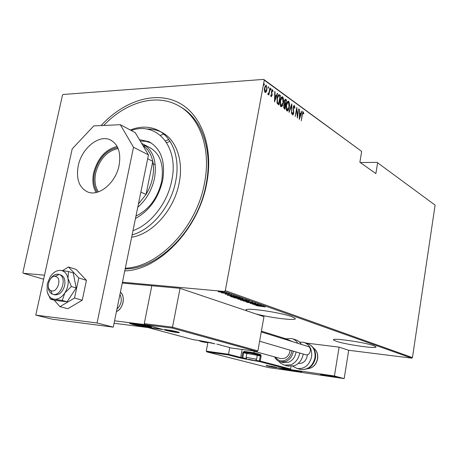 <?xml version="1.0" encoding="UTF-8"?>
<svg xmlns="http://www.w3.org/2000/svg" width="458" height="458" viewBox="0 0 458 458"><rect width="100%" height="100%" fill="white"/><g stroke="black" fill="none" stroke-linecap="round" stroke-linejoin="round"><path stroke-width="0.69" d="M101.098 125.578C123.162 101.441 153.831 90.965 177.326 102.037C200.776 113.029 213.852 146.211 206.758 183.12C198.703 229.074 159.149 270.031 124.753 270.918M125.16 268.932C158.829 269.19 198.285 229.212 206.197 183.973C212.976 149.938 201.68 118.565 180.601 106.977M255.73 313.867C271.245 318.024 297.797 321.15 295.164 318.402L291.66 316.638C279.523 312.075 242.265 306.986 246.307 310.364L247.085 310.948M373.785 345.698C364.734 342.263 330.556 337.454 333.55 339.985L336.069 341.199C345.532 344.588 378.239 349.231 375.944 346.798L373.785 345.698M44.535 275.172L23.244 273.249L22.9 272.464L62.46 95.207L63.13 94.48L263.688 79.383L361.66 151.398L264.255 80.144L225.319 290.641L412.463 357.601L411.782 358.162L348.71 350.284L339.097 347.135L306.059 343.053M220.407 292.158L218.071 291.557L220.143 291.5L224.987 292.433L220.418 292.078M228.782 293.767L221.512 292.794L228.782 293.767M225.13 294.088L231.668 294.792L225.159 293.939M239.087 297.425L240.147 297.797L231.931 297.024L230.443 296.423L233.317 296.423L239.087 297.425M246.828 300.167L237.668 299L242.545 299.257L246.828 300.167M252.805 302.286L246.089 301.999L251.19 302.125L243.181 300.975L252.805 302.286M260.384 304.982L252.587 304.284L256.806 304.152L250.16 303.431L258.249 304.221L254.024 304.352L260.384 304.982M262.251 306.333L256.64 305.704L265.445 306.963L262.262 306.265M411.782 358.162L224.431 291.46L122.446 282.225M23.244 273.249L43.647 279.22M254.722 305.034L261.346 305.32L259.486 305.326L264.14 306.31L254.728 305.011M255.753 303.282L247.062 302.372L255.753 303.282M246.845 301.221L240.484 300.03L243.37 300.001L249.392 301.026L246.856 301.146M240.232 298.885L233.798 297.677L236.683 297.643L242.763 298.673L240.244 298.811M227.242 295.376L233.918 295.587L232.069 295.628L236.975 296.67L227.242 295.353M229.338 294.116L228.273 293.91L229.361 293.984M226.515 293.114L225.451 292.914L226.544 292.988M221.89 291.477L220.819 291.271L221.918 291.345M377.049 162.367L435.1 205.115L377.049 162.367L360.263 162.544M266.201 91.955L265.067 92.447L264.358 90.644L264.478 87.93L266.115 85.136L266.985 89.734L266.201 91.955L265.211 92.527M270.168 88.136L268.903 95.041L268.817 93.827L268.102 94.571L267.753 94.09L268.978 92.59L269.894 87.942L270.168 88.136L269.854 88.159M271.147 96.775L270.707 95.356L271.01 94.903L271.382 95.968L271.812 95.247L271.474 91.199L272.373 89.642L273.025 91.125L272.722 91.629L272.281 90.518L271.749 91.36L272.092 95.407L271.147 96.775M279.466 94.88L280.422 95.573L278.733 104.876L277.193 103.405L277.067 98.287C277.325 96.277 277.966 95.064 278.979 94.651L280.422 95.573M286.456 99.953L284.802 109.164L284.229 108.758L283.708 105.809L284.401 104.086L284.229 101.298L285.414 99.26L286.456 99.953L285.987 99.981L285.878 100.6M291.861 103.869L291.506 113.905L291.511 105.603L289.158 112.25L288.878 112.05L291.78 103.874M298.719 108.849L297.368 118.055L296.698 109.542L295.175 116.504L296.784 107.441L297.46 115.948L298.719 108.849M302.326 114.849L301.272 120.82L302.097 114.58L303.167 111.855L303.814 113.447L303.545 114.031L303.064 112.794L302.051 114.861M435.1 205.115L412.463 357.601M361.66 151.398L359.879 162.269L375.875 173.588L377.569 163.037M299.297 119.418L299.589 109.479L299.744 112.845L300.952 113.71L301.851 111.117L302.12 111.311L299.297 119.418M294.38 105.437L294.906 108.054L294.574 108.34L294.093 106.313L293.366 107.493L293.744 113.366L292.805 115.05L292.181 112.914L292.519 112.519L292.965 114.122L293.486 113.223L293.114 107.298L294.38 105.437L293.916 105.46L294.374 106.594M289.319 107.155C289.015 109.307 288.305 110.607 287.195 111.048L286.92 110.928C285.924 109.336 285.689 107.349 286.216 104.979C286.525 102.832 287.229 101.55 288.328 101.126L288.626 101.264C289.599 102.855 289.828 104.825 289.319 107.155L289.027 107.166M283.347 102.873C283.038 105.048 282.317 106.353 281.189 106.8L280.903 106.674C279.884 105.059 279.643 103.05 280.176 100.651C280.491 98.493 281.206 97.199 282.328 96.775L282.638 96.913C283.628 98.533 283.868 100.52 283.347 102.873L283.05 102.89M274.508 101.888L274.8 91.497L275.098 91.709L274.977 95.024L276.288 95.968L277.267 93.283L277.559 93.495L274.508 101.888M271.079 89.55L270.661 90.134L270.89 88.543L271.079 89.55L270.523 89.871M268.537 87.707L268.113 88.297L268.342 86.694L268.537 87.707L267.982 88.039M264.363 84.69L263.94 85.28L264.169 83.665L264.363 84.69L263.802 85.028M264.255 80.144L263.688 79.383M224.431 291.46L225.319 290.641M168.744 139.501L165.464 140.892M170.01 141.327L166.655 142.661M302.921 111.941L303.316 111.918M302.887 111.97L303.305 113.103M303.414 113.469L303.814 113.447M299.463 112.994L300.952 113.71M301.782 111.328L302.12 111.311M300.832 113.716L300.568 114.477M299.452 117.666L299.28 118.17M299.709 113.859L299.572 117.66L300.66 114.54L299.435 113.87M298.685 109.044L298.971 109.027M297.282 115.954L297.202 116.424M296.412 109.554L296.698 109.542M296.498 109.078L296.532 109.548M297.168 115.96L297.46 115.948M294.574 108.071L294.906 108.054M293.744 106.388L293.32 106.468M293.011 108.477L293.309 108.46M293.498 111.878L293.83 111.867M293.452 113.378L293.744 113.366M293.114 114.076L292.633 114.964M292.256 113.916L292.868 114.082M291.351 105.071L291.334 105.615M291.156 105.626L291.511 105.603M288.242 109.41L287.08 111.019M287.962 101.184L288.626 101.264M288.162 101.287L288.918 102.855M286.176 105.18L286.473 105.163L287.074 109.977L289.061 106.972L288.471 102.208L287.75 102.123L286.817 102.775M286.118 109.227L286.611 110L287.177 110.04M286.611 110L287.074 109.977M288.214 102.094L286.473 105.163M285.242 104.138L285.094 104.968M284.538 108.042L284.389 108.872M285.094 99.34L285.655 99.369M285.185 99.397L285.987 99.981M284.189 103.439L285.408 104.132L286.027 100.708L285.643 100.428L285.265 100.245L284.487 101.481L284.704 103.502L285.408 104.132M285.122 100.25L284.435 100.445M283.622 107.516L284.71 108.031L285.242 105.077L284.716 104.779L283.971 105.981L284.71 108.031M284.567 104.785L283.926 104.939M283.88 107.802L284.349 107.779M283.679 105.993L283.971 105.981M284.241 103.531L284.704 103.502M284.195 101.499L284.487 101.481M282.271 105.111L281.075 106.771M281.956 96.827L282.638 96.913M282.168 96.941L282.947 98.556M280.141 100.863L280.439 100.846L281.063 105.712L283.084 102.689L282.477 97.869L281.744 97.783L280.771 98.476M280.078 104.916L280.594 105.741L281.178 105.781M280.594 105.741L281.063 105.712M282.214 97.754L280.439 100.846M279.952 95.602L279.838 96.232M278.475 103.743L278.321 104.584M278.596 94.703L278.996 94.915M276.89 102.306L277.954 103.6L278.641 103.731L279.981 96.335L278.693 95.67L277.33 98.481L277.508 102.632L278.641 103.731M278.321 95.693L277.6 96.243M277.038 102.661L277.508 102.632M277.027 98.499L277.33 98.481M278.224 95.699L278.693 95.67M274.794 91.732L275.098 91.709M274.68 95.041L274.977 95.024M274.674 95.172L276.288 95.968M277.182 93.524L277.559 93.495M276.197 95.974L275.905 96.775M274.714 100.062L274.485 100.691M274.943 96.083L274.806 100.056L275.979 96.827L274.64 96.106M274.502 100.073L274.806 100.056M270.793 95.922L271.313 95.94M272.092 89.739L272.527 89.711M272.069 89.757L272.493 90.695M272.653 91.153L273.025 91.125M271.439 91.377L271.749 91.36M271.382 92.092L271.709 92.069M271.491 93.071L271.938 93.037M271.812 94.296L272.178 94.274M271.771 95.43L272.092 95.407M271.502 95.928L271.102 96.735M270.604 88.863L270.604 89.579M268.783 93.14L268.657 93.838M267.93 94.474L268.817 93.827M268.062 87.014L268.062 87.741M265.76 85.205L266.396 85.262M265.915 85.297L266.539 86.499M266.665 89.757L266.985 89.734M266.127 91.188L265.726 91.989M265.835 86.035L264.879 86.493M264.449 91.234L265.13 91.697M264.758 88.125L265.422 91.68L266.711 89.528L266.235 86.115L264.443 88.148M264.753 91.629L265.228 91.594M263.888 83.98L263.888 84.724M258.799 305.291L256.234 305.171L259.852 305.663L258.816 305.2M240.908 299.881L240.845 300.208M243.656 300.105L241.664 300.282L248.849 301.089L243.673 300.036M238.801 299.223L241.813 299.612L238.801 299.223M241.681 299.194L241.612 299.543M241.887 299.206L241.813 299.612M242.454 299.624L245.694 299.984L242.837 299.355L241.91 299.389L242.454 299.624M234.233 297.528L234.17 297.866M236.975 297.746L234.994 297.935L239.935 298.782L242.225 298.742L236.986 297.671M231.324 296.292L231.238 296.778M232.475 296.996L239.002 297.614L233.614 296.532L231.393 296.561L232.475 296.996M231.37 295.599L228.782 295.507L232.521 296.005L231.393 295.496M228.256 294.219L228.199 294.517M220.458 291.614L219.124 291.775L224.162 292.33L220.475 291.534M132.98 230.66C150.756 224.466 167.525 203.014 171.784 180.429C179.17 146.543 156.613 121.112 131.263 130.507M130.307 129.998C140.108 126.15 149.211 126.185 157.626 130.101C172.483 137.028 180.429 158.308 175.689 181.288C171.04 206.266 151.718 229.676 132.122 234.862M135.974 215.999C149.033 209.644 157.575 198.2 161.605 181.66C164.204 164.697 160.065 153.23 149.182 147.258M146.314 146.211L142.936 145.575M151.043 142.879L145.827 141.316L140.251 141.047M139.398 139.616L148.821 141.677C160.981 148.415 165.601 161.325 162.676 180.406C158.428 198.165 149.365 210.846 135.476 218.437M125.309 268.216C158.617 267.117 196.7 227.483 204.503 183.108C211.436 148.426 199.625 116.601 177.922 105.409C155.714 93.209 125.463 102.409 103.703 125.463M131.646 237.198C152.399 234.215 174.258 209.718 179.158 182.988C183.853 160.117 175.901 138.917 161.067 131.996L157.626 130.101M160.546 131.749C156.144 129.728 151.426 128.824 146.388 129.036M160.386 135.356L163.752 134.125M97.279 192.211C93.913 187.019 93.003 180.544 94.543 172.775C98.533 158.411 106.25 149.989 117.689 147.516M118.147 148.575C107.052 150.945 99.569 159.098 95.699 173.032C94.205 180.566 95.098 186.847 98.373 191.873M141.625 143.371L142.14 143.6C153.052 149.583 157.18 161.136 154.529 178.259C151.907 190.093 146.32 199.768 137.755 207.285M138.425 204.005L146.033 194.438C149.182 189.228 151.363 183.692 152.571 177.83C153.739 171.973 153.802 166.472 152.766 161.325C151.312 154.609 148.323 149.571 143.789 146.211L142.988 145.661M140.858 192.102L146.033 194.438L152.766 161.325L147.671 158.76M143.789 146.211L143.102 145.856M120.414 292.152C122.921 294.505 123.797 297.912 123.036 302.366C121.988 306.791 119.79 309.877 116.441 311.617C123.156 308.892 125.738 296.137 120.414 292.152M148.947 326.422L151.484 327.293C153.281 328.357 138.911 326.125 132.402 324.338L129.734 323.428C127.776 322.34 142.501 324.625 148.947 326.422M114.557 320.818L144.104 324.499L161.989 329.336L114.059 323.256M144.104 324.499L151.804 285.746L122.275 283.05M287.275 369.743L286.124 369.36C285.071 368.77 296.979 370.671 300.769 371.707L301.862 372.073C302.83 372.652 291.116 370.78 287.275 369.743M335.743 376.791C332.056 375.749 319.432 373.745 320.503 374.369L321.533 374.724C325.277 375.76 337.689 377.736 336.716 377.129L335.743 376.791M334.42 375.978L344.17 378.617L289.072 370.585L278.727 367.911L334.42 375.978L339.097 347.135M344.17 378.617L348.71 350.284M55.99 276.592C49.962 274.102 44.913 288.786 51.141 290.71C57.193 293.332 62.305 278.412 55.99 276.592M50.592 278.704C52.985 275.241 55.67 273.775 58.658 274.296L59.105 274.428C67.566 276.769 61.469 296.744 52.996 294.334L52.344 294.139C49.63 292.925 48.267 290.28 48.262 286.193M116.962 309.07C121.427 304.524 122.429 299.618 119.967 294.351M242.133 349.471L240.708 357.417L228.531 354.257L228.261 354.927L206.982 351.933L206.26 351.143L228.531 354.257L229.744 347.588M206.26 351.143L207.84 342.67M207.027 351.944L268.09 367.493L288.294 370.436L277.909 367.757L289.719 369.469L290.618 369.016L291.059 366.452M289.696 369.463L259.629 361.625L240.433 358.07L240.708 357.417L241.916 357.589L242.826 352.528L244.091 351.406L254.041 352.757L254.299 351.315M285.437 338.657L261.398 331.157M268.09 367.493L206.982 351.933M268.085 367.493L288.546 370.453M255.77 360.389L259.394 360.898L259.629 361.625L260.264 361.064L261.157 356.021L260.688 354.572L254.041 352.757L253.755 353.416L244.332 352.133L247.48 352.981M231.319 348.011L256.772 351.441L257.911 350.88L263.968 316.65L180.04 288.322L151.804 285.746L144.27 323.663L172.529 327.167L180.04 288.322M231.342 348.023L216.84 344.09L231.353 348.017L256.772 351.441M256.732 351.435L172.237 328.088L172.529 327.167L257.911 350.88M172.237 328.088L145.289 324.728L144.27 323.663M145.289 324.728L162.905 329.497M163.145 329.56L148.22 327.59M206.375 342.452L207.577 342.573L207.131 342.246L200.346 341.164L206.375 342.452M200.93 341.136L204.571 342.172L207.48 342.349M201.165 341.158L201.114 341.45M204.663 341.702L204.571 342.172M252.833 360.412L247.933 359.393L252.833 360.412M248.419 359.387L253.869 360.372M246.931 353.364L247.681 352.837L249.667 352.946L256.732 354.446M257.287 355.311L246.839 353.427M251.356 359.833L251.299 360.165M273.323 367.047L268.772 366.108L273.323 367.047M269.218 366.108L274.342 367.024M271.92 366.515L271.869 366.812M174.275 331.821L175.517 331.93L174.887 331.529L167.617 330.373L174.275 331.821M168.229 330.327L168.538 330.716L172.345 331.523L175.368 331.666M168.607 330.361L168.538 330.716M172.454 330.974L172.345 331.523M294.15 370.493L289.061 369.835L296.303 371.352L298.816 371.518L294.15 370.493M289.393 369.818L296.303 371.352L298.576 371.438M291.465 370.058L291.391 370.476M296.372 370.917L296.303 371.352M333.086 376.653L330.979 375.932L323.531 374.85L333.086 376.653M323.531 374.85L331.3 376.442L333.384 376.493M326.319 375.113L326.245 375.571M331.369 376.012L331.3 376.442M147.195 326.731L142.501 325.254L133.765 324.069L138.768 325.489L147.195 326.731M134.767 324.024L133.982 324.247L138.768 325.489L145.369 326.606L147.27 326.497M138.946 324.585L138.768 325.489M145.501 325.941L145.369 326.606M307.284 354.767L307.152 356.25C305.767 361.419 302.801 363.812 298.261 363.423M299.566 342.092L303.677 342.303C309.648 344.519 312.287 349.368 311.595 356.839C309.339 365.261 304.524 369.148 297.15 368.513L292.708 366.251M282.786 362.484L288.483 362.289C292.691 360.457 295.221 357.011 296.074 351.944M252.833 350.914L280.846 358.625L284.515 358.345C287.79 356.879 289.651 354.16 290.109 350.187M287.721 366.005L294.374 365.776C299.189 363.721 302.143 359.811 303.23 354.057M301.444 344.427C299.898 341.96 297.826 340.363 295.227 339.636L292.536 338.788M292.439 341.628L287.172 339.332M261.26 331.941L307.856 346.42C312.259 347.319 310.467 355.654 306.03 354.841L305.406 354.692M117.139 146.434C105.489 149.4 97.663 158.182 93.661 172.781C92.104 180.544 92.917 187.116 96.106 192.503M119.086 165.424C121.17 152.663 118.21 144.133 110.218 139.839C98.745 134.246 81.587 148.489 78.232 165.842C75.936 179.124 79.16 187.86 87.89 192.045C99.083 196.745 115.857 182.702 119.086 165.424M97.062 322.993L133.513 147.281L120.322 124.708L93.776 125.91L72.204 148.856L35.781 315.121L97.062 322.993L113.269 327.144L148.461 154.89L133.513 147.281M120.322 124.708L135.247 132.62L148.461 154.89M35.781 315.121L52.355 319.209L113.269 327.144M47.283 283.777L47.071 291.076C48.079 295.891 50.495 298.616 54.313 299.246L62.248 300.454L67.097 301.776L76.188 287.939L73.251 272.985L68.465 271.497L60.559 270.38C56.655 270.249 53.197 272.373 50.191 276.764L47.283 283.777M54.204 294.666L54.725 294.809C59.42 295.072 62.735 291.964 64.67 285.483C65.54 279.827 64.131 276.277 60.439 274.834M58.727 274.691L54.8 276.392M47.3 292.13L50.409 299.126L55.281 300.442L67.097 301.776M50.409 299.126L54.313 299.246C58.235 299.492 61.738 297.391 64.836 292.943L71.379 286.525L76.188 287.939M62.248 300.454L64.836 292.943C67.732 288.259 68.769 283.41 67.961 278.39L68.465 271.497M71.379 286.525L67.961 278.39C66.862 273.558 64.395 270.89 60.559 270.38M50.454 290.366L52.017 293.212M54.199 300.15L59.964 306.665L67.755 308.721L82.245 300.202L86.442 280.325L76.142 269.413L68.494 266.985L62.609 270.598M59.964 306.665L74.528 298.038L82.245 300.202M74.528 298.038L78.793 277.972L86.442 280.325M78.793 277.972L68.494 266.985M293.194 110.304L293.572 110.286M284.767 104.035L285.237 104.006M277.954 103.6L278.424 103.577M274.703 367.396C268.926 366.577 262.623 364.963 268.731 365.862C274.617 366.698 280.834 368.306 274.703 367.396M256.909 354.698L260.052 355.127L260.287 355.855L259.394 360.898L290.618 369.016M240.433 358.07L228.261 354.927M261.157 356.021L257.27 355.437M246.135 357.784L245.992 358.585L246.496 358.711M246.839 353.536L243.702 352.694L242.792 357.755L245.992 358.585L245.362 359.141M260.688 354.572L260.052 355.127L253.755 353.416M241.916 357.589L242.162 358.316L242.792 357.755L241.916 357.589M242.826 352.528L243.702 352.694L244.332 352.133L244.091 351.406M247.469 352.986L246.959 353.347M254.7 360.641L254.929 360.956M166.861 329.806C174.338 330.722 184.374 333.47 176.485 332.422C169.197 331.523 159.046 328.787 166.861 329.806M148.598 327.716L193.671 339.779L199.087 340.494L214.888 343.832M214.688 343.786L210.772 342.733M210.651 342.699L199.087 340.494M199.161 340.506L193.551 339.75M193.745 339.79L148.529 327.699M206.678 342.538C209.363 342.658 207.651 342.2 201.531 341.153C198.886 341.038 200.598 341.496 206.678 342.538M253.068 360.469C255.553 360.669 254.224 360.32 249.078 359.433C246.622 359.244 247.95 359.587 253.068 360.469M257.299 355.253L256.606 359.175C255.415 360.664 255.999 360.938 253.097 360.48C246.822 359.238 246.656 359.874 246.152 357.36L256.594 359.227M273.535 367.098C275.968 367.316 274.76 367.007 269.911 366.165C267.506 365.953 268.714 366.263 273.535 367.098M174.618 331.913C179.393 332.542 173.29 330.876 168.773 330.321C164.021 329.703 170.17 331.369 174.618 331.913M294.196 370.43C285.952 369.182 285.815 369.371 293.778 371.003C302.028 372.257 302.165 372.068 294.196 370.43M334.34 376.905C338.599 377.272 326.434 374.816 322.833 374.587C318.751 374.255 330.71 376.665 334.34 376.905M149.033 327.115C152.68 327.041 134.749 323.319 132.144 323.617C128.835 323.754 146.314 327.367 149.033 327.115M299.738 369.2L300.58 369.423C307.925 370.064 312.722 366.2 314.961 357.83C315.642 350.399 313.009 345.578 307.055 343.368L304.501 342.567M307.398 368.764C312.705 368.146 316.066 364.843 317.491 358.854C318.081 354.045 316.696 350.376 313.324 347.845M299.721 353.021C298.622 358.814 295.65 362.747 290.819 364.82L284.452 365.146L280.943 363.457L278.504 361.093M293.338 351.137C292.479 356.227 289.937 359.696 285.718 361.534L280.731 361.929C277.989 361.253 275.916 359.57 274.519 356.885M275.401 357.131C277.829 360.526 281.012 361.608 284.945 360.366C288.849 358.654 291.168 355.437 291.895 350.714M284.876 338.846L291.706 338.525C294.311 339.252 296.389 340.855 297.94 343.34M283.559 338.868L286.462 339.109L289.696 340.781M246.421 309.74L246.307 310.364M333.607 339.647L333.55 339.985M294.093 106.313L293.63 106.336M292.965 114.122L292.502 114.145M287.309 110.075L286.845 110.103M281.304 105.815L280.834 105.844M278.979 94.651L278.664 94.674M271.382 95.968L270.907 95.997M268.268 93.741L267.907 93.764M265.422 91.68L264.947 91.715M148.821 141.677L150.671 142.656M155.268 164.748L153.167 163.695M142.14 143.6L150.831 148.117M58.658 274.296L59.099 274.428M52.996 294.334L54.725 294.809M266.917 365.186L266.321 365.644L276.981 367.476M289.719 369.469L277.932 367.763M164.748 329.611L166.878 329.812C170.261 330.184 177.406 331.655 178.878 332.279L178.849 332.245M163.071 329.542L145.215 324.711M198.72 340.449C200.215 341.399 202.883 342.097 206.724 342.544L209.609 342.435M200.661 341.118L200.346 341.164M256.703 354.4L257.281 355.236M246.856 353.444L246.164 357.303M267.655 365.719C267.684 366.022 269.653 366.486 273.563 367.104L275.842 367.173M165.956 329.703C167.634 330.67 170.536 331.409 174.67 331.924L177.509 331.844M168.023 330.315L167.617 330.373M286.96 369.291C287.956 369.652 285.586 369.434 293.778 371.003C301.272 372.28 300.643 371.839 301.043 371.776M321.361 374.295C320.56 374.696 331.334 376.716 334.409 376.923L335.874 376.825M130.748 323.176C130.221 323.417 132.116 324.064 136.427 325.128C141.997 326.336 146.262 327.006 149.211 327.144L150.487 326.875M134.555 324.058L133.765 324.069M297.15 368.513L300.58 369.423C308.36 370.116 313.329 366.326 315.493 358.041C316.197 350.662 313.381 345.773 307.055 343.368M307.375 368.776C312.785 368.198 316.203 364.906 317.623 358.906C318.218 354.074 316.781 350.376 313.306 347.822M280.731 361.929L283.513 362.679M284.996 365.278L288.574 366.228M286.462 339.109L283.502 338.851M305.704 354.784L259.623 341.21M110.218 139.839L111.42 140.446"/></g></svg>
